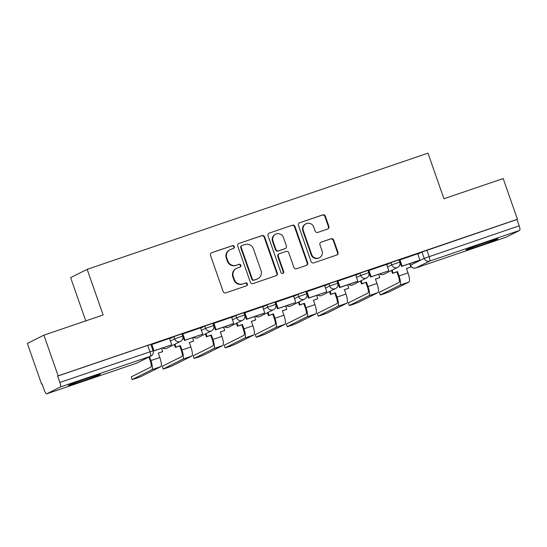 <?xml version="1.0" encoding="UTF-8"?>
<svg xmlns="http://www.w3.org/2000/svg" width="547" height="547" viewBox="0 0 547 547"><rect width="100%" height="100%" fill="white"/><g stroke="black" fill="none" stroke-linecap="round" stroke-linejoin="round"><path stroke-width="0.82" d="M234.335 246.588A1.491 1.443 63.4 0 0 232.475 245.644L211.737 252.714A2.126 2.058 63.4 0 0 210.492 255.387L223.142 291.517A2.126 2.058 63.4 0 0 225.795 292.857L246.533 285.787A1.491 1.443 63.4 0 0 247.408 283.914A1.491 1.443 63.4 0 0 245.548 282.977L242.861 283.893A6.81 6.591 63.4 0 1 234.369 279.599L233.316 276.591A6.81 6.591 63.4 0 1 237.309 268.037L239.996 267.121A1.491 1.443 63.4 0 0 240.871 265.254A1.491 1.443 63.4 0 0 239.012 264.31L236.325 265.227A6.81 6.591 63.4 0 1 227.832 260.933L226.779 257.924A6.81 6.591 63.4 0 1 230.772 249.37L233.46 248.454A1.491 1.443 63.4 0 0 234.335 246.588M233.371 248.488A1.491 1.443 63.4 0 0 231.99 245.89L211.737 252.714M246.444 285.814A1.491 1.443 63.4 0 0 245.063 283.216L242.861 283.893M239.907 267.148A1.491 1.443 63.4 0 0 238.526 264.55L236.325 265.227M88.101 378.025A16.909 0.547 160.7 0 0 68.382 385.491A16.909 0.547 160.7 0 0 80.58 381.785A16.909 0.547 160.7 0 0 100.299 374.319A16.909 0.547 160.7 0 0 88.101 378.025M485.77 242.437A16.909 0.547 160.7 0 0 466.051 249.911A16.909 0.547 160.7 0 0 478.249 246.198A16.909 0.547 160.7 0 0 497.968 238.731A16.909 0.547 160.7 0 0 485.77 242.437M327.646 229.036A2.126 2.058 63.4 0 0 328.897 226.362L325.349 216.229A2.126 2.058 63.4 0 0 322.689 214.889L299.66 222.738A2.126 2.058 63.4 0 0 298.416 225.412L311.065 261.541A2.126 2.058 63.4 0 0 313.718 262.881L336.747 255.032A2.126 2.058 63.4 0 0 337.998 252.358L333.711 240.112A2.126 2.058 63.4 0 0 331.058 238.772L321.198 242.13A2.126 2.058 63.4 0 0 319.954 244.803L322.074 250.875A5.689 5.511 63.4 0 1 319.4 257.746A5.689 5.511 63.4 0 1 311.633 254.437L303.305 230.649A5.689 5.511 63.4 0 1 305.985 223.785A5.689 5.511 63.4 0 1 313.746 227.094L315.134 231.053A2.126 2.058 63.4 0 0 317.793 232.4L327.646 229.036A2.126 2.058 63.4 0 0 328.412 226.608L324.863 216.468A2.126 2.058 63.4 0 0 322.21 215.128L299.66 222.738M60.341 387.002L46.7 393.826A4.335 1.067 -108.8 0 1 46.666 393.84A4.335 1.067 -108.8 0 1 44.3 390.216L42.085 383.878L41.599 384.117L27.35 343.427L43.89 335.161L103.144 314.956L87.171 269.356L427.973 153.16L443.945 198.759L503.192 178.561L517.441 219.251L58.139 375.851L57.654 376.09L59.876 382.428L153.071 350.771L150.856 344.432L147.724 345.383L149.946 351.721A4.335 1.067 -108.8 0 1 150.418 356.288L60.341 387.002A4.335 1.067 -108.8 0 0 59.876 382.428M43.89 335.161L58.139 375.851M264.645 236.926A2.126 2.058 63.4 0 0 261.992 235.579L238.964 243.436A2.126 2.058 63.4 0 0 237.713 246.109L250.369 282.231A2.126 2.058 63.4 0 0 253.022 283.578L276.05 275.722A2.126 2.058 63.4 0 0 277.302 273.049L264.645 236.926L264.167 237.166A2.126 2.058 63.4 0 0 261.514 235.825L238.964 243.436M269.315 233.084L292.344 225.234A2.126 2.058 63.4 0 1 294.997 226.574L307.646 262.704A2.126 2.058 63.4 0 1 306.402 265.377L296.542 268.734A2.126 2.058 63.4 0 1 293.889 267.394L288.761 252.741A2.126 2.058 63.4 0 0 286.102 251.401L279.565 253.63A2.126 2.058 63.4 0 0 278.32 256.304L283.661 271.558A1.491 1.443 63.4 0 1 282.956 273.356A1.491 1.443 63.4 0 1 280.926 272.488L268.064 235.757A2.126 2.058 63.4 0 1 269.315 233.084L292.344 225.234M417.751 254.136L421.949 252.037L424.171 258.375L519.185 225.829A4.335 1.067 71.2 0 1 519.65 230.403L506.002 237.227A4.335 1.067 71.2 0 1 505.975 237.241A4.335 1.067 71.2 0 1 505.934 237.248M41.599 384.117L42.105 383.946M85.776 320.877L70.631 277.63L87.171 269.356M517.441 219.251L516.963 219.491L519.185 225.829M169.488 338.388L150.986 344.795M200.503 327.817L182.001 334.217L184.394 340.487L185.023 340.172L182.801 333.834M213.186 323.557L215.415 329.909L233.111 323.879L233.74 323.564L231.613 317.192L213.2 323.585M244.208 312.987L246.43 319.339L264.126 313.301L264.755 312.987L262.635 306.614L244.037 313.069M293.561 296.091L275.237 302.436M306.245 291.831L308.467 298.183L326.791 291.838L324.672 285.466L306.252 291.859M337.26 281.261L339.489 287.613L357.184 281.575L357.806 281.261L355.687 274.888L337.273 281.288M386.613 264.365L368.288 270.71M399.296 260.105L401.525 266.457L419.221 260.427L419.843 260.112L417.723 253.74L399.31 260.133M386.736 264.714L390.934 262.615L391.72 264.864L399.789 262.075L399.002 259.825L390.934 262.615M355.714 275.285L359.912 273.192L360.699 275.442L368.767 272.652L367.981 270.403L359.912 273.192M324.699 285.862L328.897 283.763L329.684 286.013L337.752 283.223L336.966 280.973L328.897 283.763M293.677 296.44L297.876 294.341L298.662 296.59L306.73 293.801L305.944 291.551L297.876 294.341M262.663 307.017L266.861 304.918L267.647 307.168L275.715 304.378L274.929 302.129L266.861 304.918M231.648 317.588L235.839 315.489L236.625 317.739L244.694 314.949L243.907 312.706L235.839 315.489M200.626 328.166L204.824 326.067L205.61 328.316L213.679 325.527L212.892 323.277L204.824 326.067M169.611 338.743L173.802 336.644L174.589 338.894L182.664 336.104L181.871 333.855L173.802 336.644M516.963 219.491L421.949 252.037M57.654 376.09L147.724 345.383M229.979 249.705L229.494 249.945A6.81 6.591 63.4 0 0 226.294 258.163L226.779 257.924M235.846 265.466A6.81 6.591 63.4 0 1 227.354 261.172L226.294 258.163M236.516 268.372L236.03 268.611A6.81 6.591 63.4 0 0 232.831 276.83L233.316 276.591M242.383 284.132A6.81 6.591 63.4 0 1 233.89 279.838L232.831 276.83M276.05 275.722A2.126 2.058 63.4 0 0 276.816 273.295L264.167 237.166M242.095 245.514A1.491 1.443 63.4 0 0 241.22 247.381L252.324 279.093A1.491 1.443 63.4 0 0 254.184 280.037L257.015 279.066A6.81 6.591 63.4 0 0 261.008 270.519L253.418 248.837A6.81 6.591 63.4 0 0 244.926 244.55L242.095 245.514M241.918 245.582L241.439 245.829A1.491 1.443 63.4 0 0 240.742 247.627L241.22 247.381M257.808 278.738L257.329 278.977A6.81 6.591 63.4 0 1 256.529 279.312L253.705 280.276A1.491 1.443 63.4 0 1 251.846 279.332L240.742 247.627M306.402 265.377A2.126 2.058 63.4 0 0 307.168 262.943L294.518 226.82A2.126 2.058 63.4 0 0 291.859 225.473M279.319 253.733L278.833 253.979A2.126 2.058 63.4 0 0 277.835 256.543L283.175 271.797L283.661 271.558M282.703 273.452A1.491 1.443 63.4 0 0 283.175 271.797M283.435 237.542A5.689 5.511 63.4 0 0 275.667 234.232A5.689 5.511 63.4 0 0 272.994 241.097L275.927 249.48A2.126 2.058 63.4 0 0 278.58 250.82L285.117 248.591A2.126 2.058 63.4 0 0 286.368 245.918L283.435 237.542M275.667 234.232L275.189 234.472A5.689 5.511 63.4 0 0 272.509 241.343L272.994 241.097M285.37 248.488L284.884 248.728A2.126 2.058 63.4 0 1 284.638 248.83L278.102 251.059A2.126 2.058 63.4 0 1 275.442 249.719L272.509 241.343M305.985 223.785L305.5 224.024A5.689 5.511 63.4 0 0 302.826 230.896L303.305 230.649M319.4 257.746L318.922 257.986A5.689 5.511 63.4 0 1 311.154 254.676L302.826 230.896M336.747 255.032A2.126 2.058 63.4 0 0 337.513 252.598L333.226 240.352A2.126 2.058 63.4 0 0 330.573 239.012L321.198 242.13M132.1 379.597L131.301 376.856L132.1 379.597L136.182 378.339L141.181 376.466L160.777 366.661A8.67 2.14 -108.8 0 0 159.84 357.519L158.302 353.123L162.678 351.632L161.509 348.289M162.678 351.632L158.336 353.212M148.934 357.075L150.268 360.883A5.853 1.443 71.2 0 1 150.897 367.058L131.301 376.856M151.15 344.713L153.379 351.065L171.074 345.027L154.001 350.75L151.786 344.412M171.703 344.719L169.481 338.374M153.379 351.065L154.001 350.75M132.23 379.515L151.834 369.71A8.67 2.14 -108.8 0 0 150.897 360.569L149.563 356.76M163.122 369.027L162.315 366.278L163.122 369.027L167.204 367.762L172.196 365.888L191.799 356.083A8.67 2.14 -108.8 0 0 190.862 346.942L189.324 342.545L193.693 341.055L192.523 337.718M193.693 341.055L189.351 342.634M163.252 368.938L182.848 359.14A8.67 2.14 -108.8 0 0 181.912 349.991L180.373 345.595L179.744 345.909L181.289 350.306A5.853 1.443 71.2 0 1 181.919 356.48L162.315 366.278M179.744 345.909L175.375 347.4L175.997 347.092L174.978 344.179M174.349 344.494L175.375 347.4M184.394 340.487L202.718 334.142L185.023 340.172M202.718 334.142L200.496 327.803M180.373 345.595L175.997 347.092M194.137 358.449L193.337 355.707L194.137 358.449L198.219 357.184L203.217 355.311L222.814 345.513A8.67 2.14 -108.8 0 0 221.877 336.371L220.338 331.974L224.714 330.477L223.545 327.14M224.714 330.477L220.373 332.063M194.267 358.36L213.863 348.562A8.67 2.14 -108.8 0 0 212.933 339.42L211.388 335.024L210.766 335.338L212.304 339.735A5.853 1.443 71.2 0 1 212.933 345.902L193.337 355.707M210.766 335.338L206.39 336.829L207.019 336.514L206 333.602M205.371 333.916L206.39 336.829M233.74 323.564L216.038 329.602L213.822 323.256M215.415 329.909L216.038 329.602M211.388 335.024L207.019 336.514M225.159 347.871L224.352 345.13L225.159 347.871L229.241 346.613L234.232 344.733L253.835 334.935A8.67 2.14 -108.8 0 0 252.899 325.793L251.36 321.397L255.729 319.906L254.56 316.563M255.729 319.906L251.388 321.486M225.282 347.789L244.885 337.984A8.67 2.14 -108.8 0 0 243.948 328.843L242.41 324.446L241.781 324.761L243.319 329.157A5.853 1.443 71.2 0 1 243.955 335.332L224.352 345.13M241.781 324.761L237.412 326.251L238.034 325.937L237.015 323.024M236.386 323.339L237.412 326.251M264.755 312.987L247.059 319.024L244.837 312.686M246.43 319.339L247.059 319.024M242.41 324.446L238.034 325.937M256.174 337.301L255.374 334.552L256.174 337.301L260.256 336.036L265.254 334.162L284.85 324.357A8.67 2.14 -108.8 0 0 283.914 315.216L282.375 310.819L286.751 309.328L285.582 305.992M286.751 309.328L282.409 310.908M256.304 337.212L275.9 327.414A8.67 2.14 -108.8 0 0 274.97 318.265L273.425 313.869L272.803 314.183L274.341 318.58A5.853 1.443 71.2 0 1 274.97 324.754L255.374 334.552M272.803 314.183L268.427 315.674L269.056 315.359L268.037 312.453M267.408 312.768L268.427 315.674M275.223 302.409L277.452 308.761L295.148 302.73L278.074 308.446L275.859 302.108M295.777 302.416L293.554 296.077M277.452 308.761L278.074 308.446M273.425 313.869L269.056 315.359M287.196 326.723L286.389 323.974L287.196 326.723L291.277 325.458L296.269 323.585L315.872 313.787A8.67 2.14 -108.8 0 0 314.935 304.638L313.397 300.248L317.766 298.751L316.597 295.414M317.766 298.751L313.424 300.337M287.319 326.634L306.922 316.836A8.67 2.14 -108.8 0 0 305.985 307.694L304.447 303.298L303.817 303.612L305.356 308.002A5.853 1.443 71.2 0 1 305.992 314.176L286.389 323.974M303.817 303.612L299.441 305.103L300.071 304.788L299.052 301.876M298.423 302.19L299.441 305.103M326.791 291.838L309.096 297.869L306.874 291.53M308.467 298.183L309.096 297.869M304.447 303.298L300.071 304.788M318.21 316.145L317.41 313.404L318.21 316.145L322.292 314.881L327.291 313.007L346.887 303.209A8.67 2.14 -108.8 0 0 345.95 294.067L344.412 289.671L348.788 288.18L347.618 284.837M348.788 288.18L344.446 289.76M318.34 316.063L337.937 306.258A8.67 2.14 -108.8 0 0 337.007 297.117L335.461 292.72L334.839 293.035L336.378 297.431A5.853 1.443 71.2 0 1 337.007 303.599L317.41 313.404M334.839 293.035L330.463 294.525L331.092 294.211L330.073 291.298M329.444 291.613L330.463 294.525M357.806 281.261L340.111 287.298L337.896 280.96M339.489 287.613L340.111 287.298M335.461 292.72L331.092 294.211M349.225 305.575L348.425 302.826L349.225 305.575L353.314 304.31L358.306 302.436L377.902 292.631A8.67 2.14 -108.8 0 0 376.972 283.49L375.427 279.093L379.803 277.602L378.633 274.266M379.803 277.602L375.461 279.182M349.355 305.486L368.958 295.688A8.67 2.14 -108.8 0 0 368.022 286.539L366.483 282.143L365.854 282.457L367.393 286.854A5.853 1.443 71.2 0 1 368.028 293.028L348.425 302.826M365.854 282.457L361.478 283.948L362.107 283.633L361.088 280.727M360.459 281.035L361.478 283.948M368.281 270.683L370.504 277.035L388.199 271.004L371.133 276.72L368.91 270.382M388.828 270.69L386.606 264.351M370.504 277.035L371.133 276.72M366.483 282.143L362.107 283.633M380.247 294.997L379.447 292.248L380.247 294.997L384.329 293.732L389.32 291.859L408.924 282.061A8.67 2.14 -108.8 0 0 407.987 272.912L406.448 268.515L410.824 267.025L409.655 263.688M410.824 267.025L406.476 268.604M380.377 294.908L399.973 285.11A8.67 2.14 -108.8 0 0 399.036 275.968L397.498 271.572L396.876 271.88L398.414 276.276A5.853 1.443 71.2 0 1 399.043 282.45L379.447 292.248M396.876 271.88L392.5 273.377L393.129 273.062L392.103 270.15M391.481 270.464L392.5 273.377M419.843 260.112L402.148 266.143L399.932 259.804M401.525 266.457L402.148 266.143M397.498 271.572L393.129 273.062M231.99 245.89L232.475 245.644M245.063 283.216L245.548 282.977M238.526 264.55L239.012 264.31M409.956 263.586L410.523 265.199L424.171 258.375A4.335 4.198 -116.6 0 0 429.58 261.11L415.932 267.934L506.002 237.227M519.65 230.403L429.58 261.11A4.335 1.067 -108.8 0 0 429.108 256.536L426.892 250.198M46.7 393.826L136.771 363.112L150.418 356.288A4.335 4.198 63.4 0 0 150.924 356.076A4.335 4.335 0 0 0 153.071 350.771M387.522 266.963L391.72 264.864A4.335 4.198 -116.6 0 0 397.635 267.387A4.335 4.335 0 0 0 399.789 262.075M356.507 277.534L360.699 275.442A4.335 4.198 -116.6 0 0 366.62 277.958A4.335 4.335 0 0 0 368.767 272.652M325.486 288.112L329.684 286.013A4.335 4.198 -116.6 0 0 335.598 288.536A4.335 4.335 0 0 0 337.752 283.223M294.471 298.689L298.662 296.59A4.335 4.198 -116.6 0 0 304.583 299.113A4.335 4.335 0 0 0 306.73 293.801M263.449 309.267L267.647 307.168A4.335 4.198 -116.6 0 0 273.562 309.684A4.335 4.335 0 0 0 275.715 304.378M232.434 319.838L236.625 317.739A4.335 4.198 -116.6 0 0 242.547 320.262A4.335 4.335 0 0 0 244.694 314.949M201.412 330.415L205.61 328.316A4.335 4.198 -116.6 0 0 211.525 330.839A4.335 4.335 0 0 0 213.679 325.527M170.397 340.993L174.589 338.894A4.335 4.198 -116.6 0 0 180.51 341.41A4.335 4.335 0 0 0 182.664 336.104M180.51 341.41L166.862 348.234A4.335 4.198 -116.6 0 1 166.356 348.446A4.335 4.198 63.4 0 1 162.623 347.913M211.525 330.839L197.884 337.663A4.335 4.198 -116.6 0 1 197.371 337.875A4.335 4.198 63.4 0 1 193.638 337.335M242.547 320.262L228.899 327.085A4.335 4.198 -116.6 0 1 228.393 327.297A4.335 4.198 63.4 0 1 224.66 326.757M273.562 309.684L259.914 316.508A4.335 4.198 -116.6 0 1 259.408 316.72A4.335 4.198 63.4 0 1 255.675 316.187M304.583 299.113L290.936 305.937A4.335 4.198 -116.6 0 1 290.43 306.149A4.335 4.198 63.4 0 1 286.696 305.609M335.598 288.536L321.951 295.359A4.335 4.198 -116.6 0 1 321.445 295.571A4.335 4.198 63.4 0 1 317.711 295.031M366.62 277.958L352.972 284.782A4.335 4.198 -116.6 0 1 352.466 284.994A4.335 4.198 63.4 0 1 348.733 284.461M397.635 267.387L383.987 274.211A4.335 4.198 -116.6 0 1 383.481 274.423A4.335 4.198 63.4 0 1 379.748 273.883M409.833 263.627L410.523 265.199A4.335 4.198 -116.6 0 0 415.932 267.934A4.335 1.067 71.2 0 1 415.898 267.948L505.975 237.241M46.666 393.84L136.736 363.126A4.335 4.335 0 0 0 137.276 362.9A4.335 4.198 63.4 0 1 136.771 363.112A4.335 1.067 71.2 0 1 136.736 363.126A4.335 1.067 71.2 0 1 136.702 363.14M227.354 261.172L227.832 260.933M233.89 279.838L234.369 279.599M276.816 273.295L277.302 273.049M261.514 235.825L261.992 235.579M251.846 279.332L252.324 279.093M253.705 280.276L254.184 280.037M256.529 279.312L257.015 279.066M294.518 226.82L294.997 226.574M307.168 262.943L307.646 262.704M277.835 256.543L278.32 256.304M275.442 249.719L275.927 249.48M278.102 251.059L278.58 250.82M284.638 248.83L285.117 248.591M311.154 254.676L311.633 254.437M330.573 239.012L331.058 238.772M333.226 240.352L333.711 240.112M337.513 252.598L337.998 252.358M322.21 215.128L322.689 214.889M324.863 216.468L325.349 216.229M328.412 226.608L328.897 226.362M150.897 360.569L159.84 357.519M151.834 369.71L160.777 366.661M181.912 349.991L190.862 346.942M182.848 359.14L191.799 356.083M212.933 339.42L221.877 336.371M213.863 348.562L222.814 345.513M243.948 328.843L252.899 325.793M244.885 337.984L253.835 334.935M274.97 318.265L283.914 315.216M275.9 327.414L284.85 324.357M305.985 307.694L314.935 304.638M306.922 316.836L315.872 313.787M337.007 297.117L345.95 294.067M337.937 306.258L346.887 303.209M368.022 286.539L376.972 283.49M368.958 295.688L377.902 292.631M399.036 275.968L407.987 272.912M399.973 285.11L408.924 282.061M162.5 347.954A4.335 4.335 0 0 0 166.862 348.234M193.515 337.376A4.335 4.335 0 0 0 197.884 337.663M224.537 326.805A4.335 4.335 0 0 0 228.899 327.085M255.552 316.228A4.335 4.335 0 0 0 259.914 316.508M286.573 305.65A4.335 4.335 0 0 0 290.936 305.937M317.588 295.072A4.335 4.335 0 0 0 321.951 295.359M348.61 284.502A4.335 4.335 0 0 0 352.972 284.782M379.625 273.924A4.335 4.335 0 0 0 383.987 274.211M410.407 265.274A4.335 4.335 0 0 0 415.898 267.948M137.276 362.9L150.924 356.076"/></g></svg>
